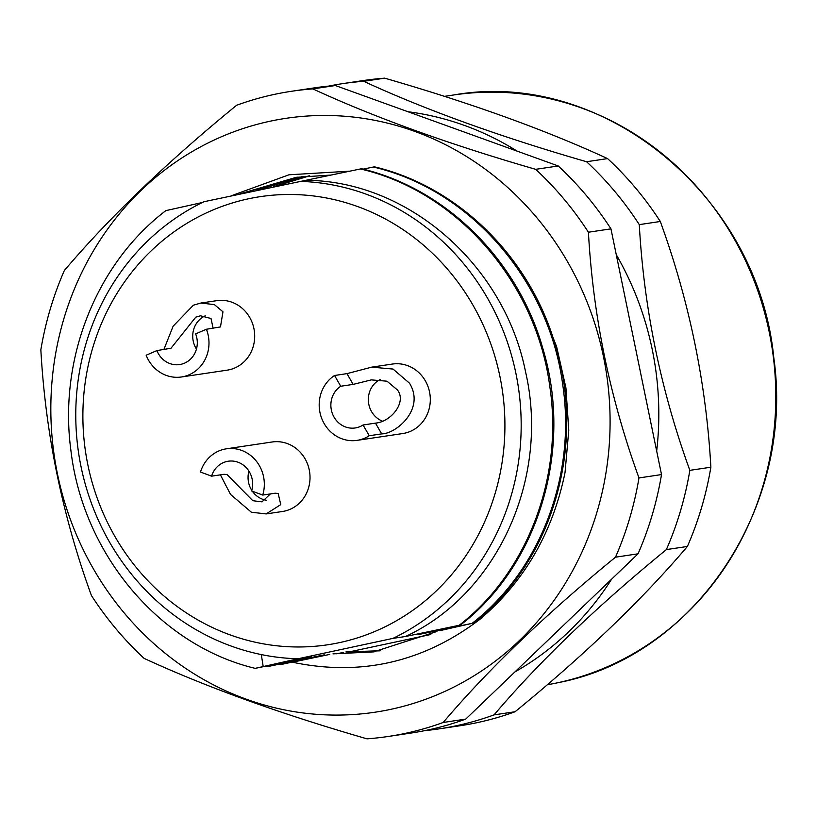 <?xml version="1.0" encoding="UTF-8"?>
<svg xmlns="http://www.w3.org/2000/svg" width="817" height="817" viewBox="0 0 817 817"><rect width="100%" height="100%" fill="white"/><g stroke="black" fill="none" stroke-linecap="round" stroke-linejoin="round"><path stroke-width="1.23" d="M638.976 477.935L661.515 474.575A326.197 303.27 -98.5 0 1 638.036 553.824L465.731 719.103A326.197 303.27 -98.5 0 1 410.604 733.125L388.065 736.495A326.197 303.27 81.5 0 1 366.996 738.834C280.497 713.844 206.201 687.036 144.129 658.4A326.197 303.27 81.5 0 1 115.912 628.733A326.197 303.27 81.5 0 1 91.412 595.511C62.337 515.425 45.486 433.521 40.85 349.788A326.197 303.27 81.5 0 1 50.184 309.306A326.197 303.27 81.5 0 1 64.329 270.539C109.539 217.271 166.974 162.175 236.634 105.26A326.197 303.27 81.5 0 1 291.761 91.238A326.197 303.27 81.5 0 1 312.829 88.9C374.901 117.536 449.187 144.343 535.686 169.333A326.197 303.27 81.5 0 1 563.904 199.001A326.197 303.27 81.5 0 1 588.414 232.222C593.05 315.954 609.901 397.859 638.976 477.935A326.197 303.27 81.5 0 1 629.631 518.427A326.197 303.27 81.5 0 1 615.497 557.184C545.848 614.108 488.413 669.205 443.192 722.473L465.731 719.103M661.515 474.575L610.953 228.852A326.197 303.27 -98.5 0 0 586.443 195.631A326.197 303.27 -98.5 0 0 558.225 165.963L335.368 85.53A326.197 303.27 -98.5 0 0 314.3 87.879L291.761 91.238M638.036 553.824L615.497 557.184M597.145 511.524A300.258 279.159 81.5 0 1 246.356 699.219A300.258 279.159 81.5 0 1 63.777 319.028A300.258 279.159 81.5 0 1 414.566 131.333A300.258 279.159 81.5 0 1 597.145 511.524M443.192 722.473A326.197 303.27 81.5 0 1 388.065 736.495M335.368 85.53L312.829 88.9M535.686 169.333L558.225 165.963M610.953 228.852L588.414 232.222M279.526 664.129L280.997 664.507L292.057 662.138C360.624 676.599 423.257 662.321 479.936 619.306C524.33 581.592 552.69 532.704 565.017 472.635L568.775 430.355L565.936 387.932L556.643 346.725L541.181 307.703M231.538 195.692L288.963 174.797L349.747 171.161M280.997 664.507L324.257 654.846L269.283 666.253L311.359 656.766L255.2 668.357L298.011 658.768A239.126 222.326 81.5 0 1 81.046 466.732A239.126 222.326 81.5 0 1 203.974 201.728L305.834 180.312C408.081 180.72 504.477 264.963 525.607 372.103C550.086 478.251 497.144 594.337 405.416 636.514L392.977 638.373L298.011 658.768M240.137 193.833L296.142 177.35L330.967 175.063M439.771 630.683L472.093 623.361C539.996 570.879 576.465 475.811 562.729 384.766C549.085 280.445 470.286 189.524 373.349 167.025L374.533 166.852C459.174 186.899 530.917 258.366 555.703 346.459C586.33 447.297 551.546 563.127 473.278 623.177M436.942 631.48L373.563 651.895L333.019 653.866L374.196 651.792M292.384 662.209L329.802 654.397M256.804 190.249L302.607 176.482M379.997 650.822L345.918 651.935L380.589 650.72M273.766 186.644L309.03 175.829M303.209 176.421L258.366 189.912M296.714 177.269L241.689 193.496M430.825 634.492L349.329 651.864M343.232 652.507L336.43 653.784M405.416 636.514L459.195 625.281C527.108 572.799 563.567 477.741 549.831 386.686C536.187 282.365 457.387 191.444 360.45 168.956L361.645 168.772C446.276 188.829 518.019 260.296 542.805 348.379C573.432 449.217 538.648 565.047 460.38 625.107L459.195 625.281M460.38 625.107L418.314 634.595L472.093 623.361M373.349 167.025L363.116 169.139M360.45 168.956L305.834 180.312M202.381 202.504L165.861 210.623C96.488 263.319 58.558 358.602 70.834 449.871C82.803 554.447 159.938 645.614 255.2 668.357M298.93 181.343A239.126 222.326 81.5 0 1 515.905 373.369A239.126 222.326 81.5 0 1 392.977 638.373M248.245 198.848A226.585 210.663 81.5 0 1 499.922 376.494A226.585 210.663 81.5 0 1 339.555 642.611A226.585 210.663 81.5 0 1 87.879 464.965A226.585 210.663 81.5 0 1 248.245 198.848M263.197 666.549L261.307 654.58M266.628 666.049L268.099 666.427M181.466 376.984L227.167 370.162A35.131 32.66 -98.5 0 0 234.734 367.997A35.131 32.66 -98.5 0 0 253.423 326.443A35.131 32.66 -98.5 0 0 216.791 300.666L200.829 303.056L214.36 304.598L222.97 311.798L220.467 326.933L206.405 329.251A35.131 32.66 81.5 0 1 189.033 374.819A35.131 32.66 81.5 0 1 181.466 376.984A35.131 32.66 81.5 0 1 146.151 355.221L156.915 350.585A22.58 20.997 -98.5 0 0 179.617 364.566A22.58 20.997 -98.5 0 0 184.479 363.177A22.58 20.997 -98.5 0 0 195.641 333.887L206.405 329.251M220.386 474.84L230.568 494.469L251.401 512.239L266.158 513.913L282.498 511.483A35.131 32.66 -98.5 0 0 309.929 480.171A35.131 32.66 -98.5 0 0 287.39 443.6A35.131 32.66 -98.5 0 0 272.132 441.987L226.432 448.809A35.131 32.66 81.5 0 1 241.689 450.422A35.131 32.66 81.5 0 1 262.737 495.061L251.626 490.956A22.58 20.997 -98.5 0 0 238.094 462.248A22.58 20.997 -98.5 0 0 228.28 461.217A22.58 20.997 -98.5 0 0 211.603 476.158L200.492 472.042A35.131 32.66 81.5 0 1 226.432 448.809M369.253 435.737A35.131 32.66 81.5 0 1 357.08 440.363L402.781 433.541A35.131 32.66 -98.5 0 0 425.33 380.824A35.131 32.66 -98.5 0 0 392.405 364.055L371.674 367.15L346.959 373.635L334.541 375.493L340.74 386.247A22.58 20.997 -98.5 0 0 334.071 417.17A22.58 20.997 -98.5 0 0 355.232 427.955A22.58 20.997 -98.5 0 0 363.054 424.983L369.253 435.737L381.672 433.888L375.473 423.124L363.054 424.983M163.86 349.543L173.143 326.157L193.374 305.19L200.829 303.056M156.915 350.585L170.978 348.267L195.763 317.159L200.471 315.791L211.021 318.507L213.104 328.25M196.458 349.063A22.58 20.997 81.5 0 1 205.281 315.811M266.158 513.913L280.762 504.61L278.168 493.478L275.166 493.213L262.737 495.061M270.366 493.928L262.002 501.852L252.821 500.719L227.055 474.575L224.021 474.299L211.603 476.158M266.536 500.28A22.58 20.997 81.5 0 1 262.614 499.258A22.58 20.997 81.5 0 1 252.341 491.221M251.789 490.384A22.58 20.997 81.5 0 1 248.909 471.133M371.674 367.15L393.028 369.059L409.491 383.193C425.494 409.072 396.041 433.939 381.672 433.888M357.08 440.363A35.131 32.66 81.5 0 1 324.165 423.584A35.131 32.66 81.5 0 1 334.541 375.493M340.74 386.247L353.158 384.398L371.316 379.885L387.003 381.192L397.409 389.934C407.029 402.158 390.986 421.889 375.473 423.124M382.427 421.143A22.58 20.997 81.5 0 1 371.541 411.574A22.58 20.997 81.5 0 1 380.089 379.578M309.674 175.778L275.339 186.307M407.969 111.735A298.603 277.606 81.5 0 1 517.192 151.155M616.263 254.679A298.603 277.606 81.5 0 1 656.674 451.035M611.647 579.141A298.603 277.606 81.5 0 1 514.924 671.921M328.516 86.122A326.197 303.27 81.5 0 1 342.629 83.64A326.197 303.27 81.5 0 1 363.698 81.302C425.78 109.938 500.065 136.756 586.565 161.735A326.197 303.27 81.5 0 1 639.282 224.624C643.929 308.356 660.779 390.26 689.844 470.347A326.197 303.27 81.5 0 1 666.376 549.596C596.727 606.51 539.291 661.607 494.071 714.875A326.208 303.27 81.5 0 1 456.509 725.7A326.208 303.27 81.5 0 1 438.943 728.897A326.208 303.27 81.5 0 1 424.717 730.653M438.943 728.897L459.961 725.762A326.208 303.281 -98.5 0 0 477.537 722.565A326.208 303.281 -98.5 0 0 515.088 711.74C584.737 654.826 642.172 599.729 687.393 546.461L666.376 549.596M494.071 714.875L515.088 711.74M687.393 546.461A326.197 303.27 -98.5 0 0 710.872 467.212C706.225 383.469 689.374 301.565 660.31 221.489L639.282 224.624M689.844 470.347L710.872 467.212M660.31 221.489A326.197 303.27 -98.5 0 0 607.582 158.6C545.511 129.964 471.225 103.156 384.715 78.166L363.698 81.302M586.565 161.735L607.582 158.6M384.715 78.166A326.197 303.27 -98.5 0 0 363.647 80.505L342.629 83.64M353.158 384.398L346.959 373.635M547.257 684.769A298.603 277.617 -98.5 0 0 557.899 682.716A298.603 277.617 -98.5 0 0 560.309 682.185A298.603 277.617 -98.5 0 0 770.635 339.341A298.603 277.617 -98.5 0 0 453.639 94.986C602.864 68.301 758.094 195.835 773.781 357.683C795.125 506.213 695.338 656.643 557.929 682.706L557.766 682.736M297.347 177.166L296.142 177.35M444.407 96.365L453.639 94.986M374.768 651.711L373.563 651.895"/></g></svg>
